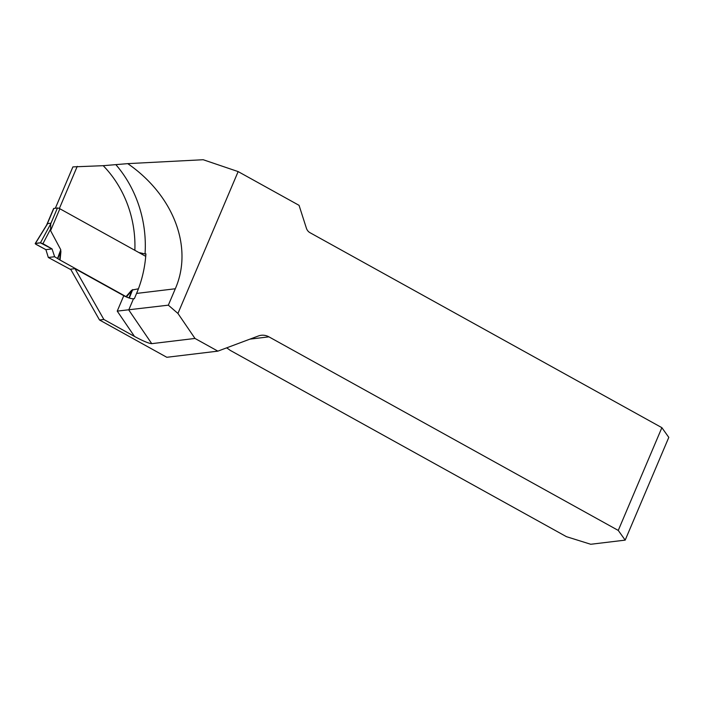 <?xml version="1.0" encoding="UTF-8"?>
<svg xmlns="http://www.w3.org/2000/svg" width="704" height="704" viewBox="0 0 704 704"><rect width="100%" height="100%" fill="white"/><g stroke="black" fill="none" stroke-linecap="round" stroke-linejoin="round"><path stroke-width="1.06" d="M74.967 268.655L123.772 295.698A7.726 1.901 -157 0 0 133.496 298.742L128.744 309.936L151.747 343.658L194.99 338.448L217.879 351.138L166.813 357.289L99.519 319.994L70.62 269.174L74.967 268.655L103.866 319.475L99.519 319.994M134.86 250.307A106.216 94.679 83.1 0 0 103.215 165.686L127.741 163.636C173.65 195.325 193.468 247.474 175.305 288.763L168.335 305.166L117.234 311.115L134.508 336.45L103.866 319.475M55.343 208.252L72.899 166.892L103.215 165.686M134.508 336.45C143.062 341.053 148.808 343.455 151.747 343.658M116.178 165.026A113.942 101.561 -96.9 0 1 145.042 253.95L145.913 253.845A113.942 101.561 -96.9 0 1 136.576 293.427L134.367 298.637L133.496 298.742M168.335 305.166L177.936 313.447L238.146 171.591L299.059 205.339L306.39 228.193A7.726 6.882 83.1 0 0 309.945 232.663L661.874 427.671L618.262 530.429L268.919 336.846A15.453 13.772 83.1 0 0 261.219 335.289A15.453 13.772 83.1 0 0 258.368 335.984L217.879 351.138M177.936 313.447L194.99 338.448M59.365 208.507L77.246 166.364M145.042 253.95L138.82 252.507M661.874 427.671L668.8 437.378L625.187 540.126L590.744 544.271L566.438 536.668L230.094 350.293A15.453 3.793 23 0 0 226.6 347.873M618.262 530.429L625.187 540.126M238.146 171.591L203.183 159.729L127.741 163.636M145.719 256.335L59.875 208.762A1.927 0.475 -157 0 0 57.446 207.997L50.714 223.854L50.582 230.657L60.755 249.709L60.553 251.214L60.799 250.527M57.446 207.997L53.838 208.437A1.927 0.475 -157 0 0 53.618 208.542L46.578 225.139M46.974 224.497L35.2 243.549L40.427 242.854L42.953 243.663L52.043 248.908L54.63 256.731L60.06 260.058L60.931 251.434M60.06 260.058L126.025 296.613L131.402 290.488L132.106 290.039L131.842 290.708L131.402 290.488M138.433 288.79L132.106 290.039M70.902 269.667L48.33 257.488L54.63 256.731M40.427 242.854L50.714 223.854M50.706 223.221L47.687 223.582L46.464 225.562M42.953 243.663L50.635 228.985M59.682 259.829L60.553 251.214L57.842 258.597M52.043 248.908L45.892 249.647L48.33 257.488M47.687 223.582L35.411 243.452L36.194 244.473L45.892 249.647L52.043 248.908L40.427 242.854C38.034 242.898 36.362 243.267 35.411 243.954L45.892 249.647M126.025 296.613L126.456 296.833L131.842 290.708L128.955 297.942M126.456 296.833L128.577 297.818M117.234 311.115L123.772 295.698M175.305 288.763L136.576 293.427M268.919 336.846L249.982 339.126M59.875 208.762L50.582 230.657M53.838 208.437L47.106 224.286M57.561 258.421L60.755 249.709M129.316 298.056L132.704 289.573"/></g></svg>
